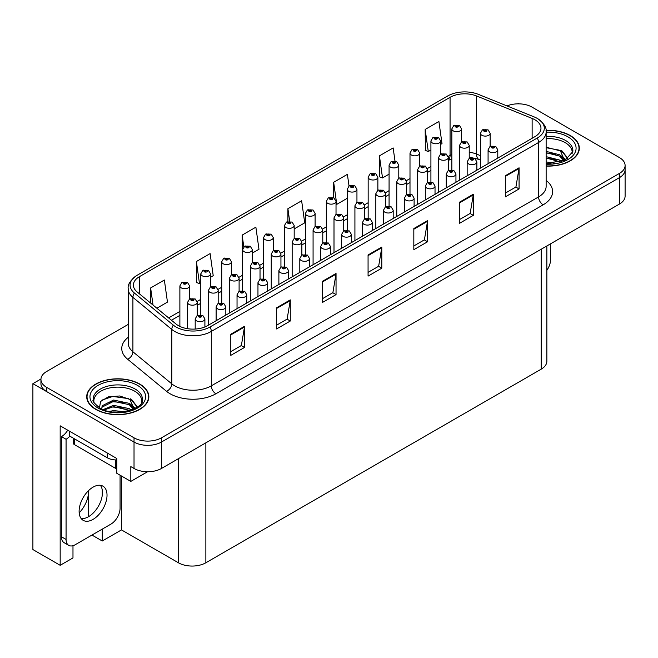 <?xml version="1.0" encoding="UTF-8"?>
<svg xmlns="http://www.w3.org/2000/svg" width="658" height="658" viewBox="0 0 658 658"><rect width="100%" height="100%" fill="white"/><g stroke="black" fill="none" stroke-linecap="round" stroke-linejoin="round"><path stroke-width="0.99" d="M72.98 545.704L72.98 557.91L60.174 565.304L60.174 425.816L116.82 458.527L116.82 473.316L130.819 481.401L130.819 466.612L134.026 468.455A19.411 11.211 0 0 0 161.481 468.455L619.417 204.07A19.411 11.211 0 0 0 625.1 196.15L625.1 169.731A19.411 11.211 0 0 1 619.417 177.652A19.411 11.211 0 0 0 625.1 169.731L625.1 165.503A19.411 11.211 0 0 0 619.417 157.575L532.018 107.114A19.411 11.211 0 0 0 506.997 105.93M147.556 471.737L130.819 481.401M519.022 103.841L518.29 103.421L517.558 103.841M128.228 324.394L46.628 371.507A19.411 11.211 0 0 0 40.944 379.427A19.411 11.211 0 0 0 46.628 387.356L134.026 437.817A19.411 11.211 0 0 0 161.481 437.817L161.481 442.044L619.417 177.652L161.481 442.044A19.411 11.211 0 0 1 134.026 442.044A19.411 11.211 0 0 0 161.481 442.044L161.481 468.455M60.174 565.304L32.9 549.562L32.9 383.655L134.026 442.044L46.628 391.584A19.411 11.211 0 0 1 40.944 383.655L40.944 379.427M40.952 379.008L32.9 383.655M546.856 245.96L546.856 361.258A19.411 11.211 180 0 1 541.172 369.179L205.864 562.771A19.411 11.211 180 0 1 178.408 562.771L121.483 529.904L121.483 476.014M121.483 529.904L102.27 540.999L102.27 529.114M102.27 495.26L102.27 490.054M91.972 535.061L102.27 540.999M79.182 512.829A20.711 11.959 120 0 0 88.542 491.658L87.892 491.279M88.542 516.695L88.542 491.658M546.14 166.087A31.058 17.931 0 0 0 579.32 148.198A31.058 17.931 0 0 0 570.223 135.515A31.058 17.931 0 0 0 546.041 130.309M139.743 384.05A31.058 17.931 0 0 0 105.897 380.168A31.058 17.931 0 0 0 86.716 396.733A31.058 17.931 0 0 0 95.813 409.416A31.058 17.931 0 0 0 129.667 413.298A31.058 17.931 0 0 0 148.84 396.733A31.058 17.931 0 0 0 139.743 384.05M87.045 398.378A31.058 17.931 0 0 0 86.938 398.847M534.905 119.772A20.711 11.959 180 0 1 540.966 128.228A20.711 11.959 180 0 1 534.905 136.675L207.648 325.62A20.711 11.959 180 0 1 176.04 324.024L137.144 291.955A20.711 11.959 180 0 1 133.401 285.095A20.711 11.959 180 0 1 139.463 276.64L450.072 97.318A20.711 11.959 180 0 1 476.589 95.978L532.133 118.432A20.711 11.959 180 0 1 534.905 119.772M537.257 118.415A24.033 13.876 0 0 0 534.041 116.861L478.498 94.407A24.033 13.876 0 0 0 447.72 95.961L137.111 275.283A24.033 13.876 0 0 0 136.782 275.48A24.033 13.876 0 0 0 134.421 293.049L173.317 325.126A24.033 13.876 0 0 0 210.001 326.977L537.257 138.04A24.033 13.876 0 0 0 537.586 118.604A24.033 13.876 0 0 0 537.257 118.415M230.802 334.231L230.802 355.361L244.529 347.44L244.529 326.302L230.802 334.231M230.802 351.619L241.371 345.508L244.472 327.01A5.174 2.986 -120 0 0 244.529 326.302M241.28 345.565L244.529 347.44M276.557 307.812L276.557 328.951L290.285 321.022L290.285 299.884L276.557 307.812M276.557 325.2L287.127 319.097L290.227 300.591A5.174 2.986 -120 0 0 290.285 299.884M287.036 319.146L290.285 321.022M322.313 281.394L322.313 302.532L336.041 294.603L336.041 273.473L322.313 281.394M322.313 298.781L332.882 292.678L335.983 274.172A5.174 2.986 -120 0 0 336.041 273.473M332.792 292.728L336.041 294.603M505.344 175.727L505.344 196.857L519.072 188.936L519.072 167.798L505.344 175.727M505.344 193.107L515.913 187.004L519.014 168.497A5.174 2.986 -120 0 0 519.072 167.798M515.823 187.061L519.072 188.936M459.588 202.146L459.588 223.276L473.308 215.355L473.308 194.217L459.588 202.146M459.588 219.525L470.157 213.422L473.258 194.916A5.174 2.986 -120 0 0 473.308 194.217M470.067 213.48L473.308 215.355M413.824 228.556L413.824 249.695L427.552 241.766L427.552 220.636L413.824 228.556M413.824 245.944L424.402 239.841L427.503 221.335A5.174 2.986 -120 0 0 427.552 220.636M424.311 239.89L427.552 241.766M368.069 254.975L368.069 276.113L381.796 268.184L381.796 247.054L368.069 254.975M368.069 272.363L378.646 266.26L381.739 247.753A5.174 2.986 -120 0 0 381.796 247.054M378.547 266.309L381.796 268.184M161.481 437.817L619.417 173.424A19.411 11.211 0 0 0 625.1 165.503M210.502 277.248L213.217 275.686L210.116 253.601L196.388 261.53L196.61 282.537M156.875 308.215L167.461 302.104L164.36 280.02L150.633 287.949L150.633 303.067M349.028 186.008L347.391 174.354L333.664 182.274L333.664 197.754M394.989 161.046L393.147 147.935L379.419 155.856L379.641 176.862M440.63 144.39L442.003 143.6L438.902 121.516L425.175 129.437L425.397 150.443M252.343 253.091L258.972 249.267L255.872 227.183L242.144 235.112L242.366 256.118M294.184 228.935L304.728 222.848L301.627 200.772L287.908 208.693L287.908 221.524M287.908 208.693L289.685 221.359M333.664 182.274L336.756 204.358L347.235 198.305M336.756 204.358L336.024 204.087M379.419 155.856L382.52 177.94L389.075 174.148M382.52 177.94L379.419 176.78M425.175 129.437L428.276 151.521L430.916 149.999M428.276 151.521L425.175 150.361M242.637 256.217L242.144 256.036M242.144 235.112L243.805 246.915M196.388 261.53L199.489 283.614L200.797 282.858M199.489 283.614L196.388 282.455M150.633 287.949L153.034 305.049M148.626 398.847A31.058 17.931 0 0 0 148.519 398.378M579.106 150.312A31.058 17.931 0 0 0 578.999 149.843M461.546 141.964L461.546 128.894A4.853 2.805 180 0 1 458.552 131.477A4.853 2.805 180 0 1 453.263 130.876A4.853 2.805 180 0 1 451.84 128.894L453.773 125.522A3.232 1.949 57.8 0 1 455.5 125.62A1.62 0.938 0 0 0 455.55 126.912A1.62 0.938 0 0 0 457.836 126.912A1.62 0.938 0 0 0 457.836 125.588A1.62 0.938 0 0 0 455.599 125.563L457.343 126.246L456.233 126.517L455.5 125.62M456.257 126.525L456.257 125.974M455.599 125.563A3.232 1.785 -117.9 0 0 454.086 125.341A3.232 1.785 -117.9 0 0 453.946 125.431M456.216 126.501L456.216 125.999M490.144 146.372L490.144 133.303A4.853 2.805 180 0 1 487.15 135.893A4.853 2.805 180 0 1 481.862 135.285A4.853 2.805 180 0 1 480.439 133.303L482.372 129.93A3.232 1.949 57.8 0 1 484.099 130.029A1.62 0.938 0 0 0 484.148 131.32A1.62 0.938 0 0 0 486.435 131.32A1.62 0.938 0 0 0 486.435 130.004A1.62 0.938 0 0 0 484.198 129.971L485.941 130.662L484.831 130.926L484.099 130.029M484.856 130.934L484.856 130.383M484.198 129.971A3.232 1.785 -117.9 0 0 482.684 129.758A3.232 1.785 -117.9 0 0 482.544 129.848M484.814 130.909L484.814 130.407M497.785 158.109L497.785 149.81A4.853 2.805 180 0 1 494.791 152.401A4.853 2.805 180 0 1 489.503 151.792A4.853 2.805 180 0 1 488.08 149.81L490.013 146.446A3.232 1.949 57.8 0 1 491.74 146.545A1.62 0.938 0 0 0 491.789 147.836A1.62 0.938 0 0 0 494.076 147.836A1.62 0.938 0 0 0 494.076 146.512A1.62 0.938 0 0 0 491.839 146.487L493.582 147.17L492.472 147.433L491.74 146.545M492.497 147.45L492.497 146.898M491.839 146.487A3.232 1.785 -117.9 0 0 490.325 146.265A3.232 1.785 -117.9 0 0 490.185 146.356M492.472 147.433L492.455 146.923M550.549 243.83L550.549 259.737A12.946 7.468 -60 0 1 546.856 270.348M440.63 154.038L440.63 140.968A4.853 2.805 180 0 1 437.628 143.559A4.853 2.805 180 0 1 432.339 142.951A4.853 2.805 180 0 1 430.916 140.968L432.857 137.604A3.232 1.949 57.8 0 1 434.576 137.695A1.62 0.938 0 0 0 434.625 138.986A1.62 0.938 0 0 0 436.92 138.986A1.62 0.938 0 0 0 436.92 137.67A1.62 0.938 0 0 0 434.683 137.637L436.419 138.328L435.316 138.591L434.576 137.695M435.333 138.599L435.333 138.048M434.683 137.637A3.232 1.785 -117.9 0 0 433.17 137.423A3.232 1.785 -117.9 0 0 433.022 137.514M435.316 138.591L435.292 138.073M419.705 166.112L419.705 153.051A4.853 2.805 180 0 1 416.711 155.633A4.853 2.805 180 0 1 411.423 155.025A4.853 2.805 180 0 1 410 153.051L411.933 149.679A3.232 1.949 57.8 0 1 413.66 149.777A1.62 0.938 0 0 0 413.709 151.069A1.62 0.938 0 0 0 415.996 151.069A1.62 0.938 0 0 0 415.996 149.744A1.62 0.938 0 0 0 413.759 149.72L415.502 150.402L414.392 150.666L413.66 149.777M414.417 150.682L414.417 150.131M413.759 149.72A3.232 1.785 -117.9 0 0 412.245 149.498A3.232 1.785 -117.9 0 0 412.105 149.588M414.375 150.657L414.375 150.156M398.789 178.195L398.789 165.125A4.853 2.805 180 0 1 395.787 167.716A4.853 2.805 180 0 1 390.498 167.107A4.853 2.805 180 0 1 389.075 165.125L391.017 161.753A3.232 1.949 57.8 0 1 392.744 161.852A1.62 0.938 0 0 0 392.785 163.143A1.62 0.938 0 0 0 395.08 163.143A1.62 0.938 0 0 0 395.08 161.827A1.62 0.938 0 0 0 392.842 161.794L394.578 162.485L393.476 162.748L392.744 161.852M393.492 162.756L393.492 162.205M392.842 161.794A3.232 1.785 -117.9 0 0 391.329 161.58A3.232 1.785 -117.9 0 0 391.181 161.671M393.459 162.74L393.459 162.23M377.865 190.269L377.865 177.199A4.853 2.805 180 0 1 374.871 179.79A4.853 2.805 180 0 1 369.582 179.182A4.853 2.805 180 0 1 368.159 177.199L370.092 173.835A3.232 1.949 57.8 0 1 371.819 173.934A1.62 0.938 0 0 0 371.869 175.225A1.62 0.938 0 0 0 374.155 175.225A1.62 0.938 0 0 0 374.155 173.901A1.62 0.938 0 0 0 371.918 173.876L373.662 174.559L372.551 174.822L371.819 173.934M372.576 174.839L372.576 174.288M371.918 173.876A3.232 1.785 -117.9 0 0 370.405 173.654A3.232 1.785 -117.9 0 0 370.265 173.745M372.551 174.822L372.535 174.312M469.228 158.455L469.228 145.377A4.853 2.805 180 0 1 466.226 147.968A4.853 2.805 180 0 1 460.937 147.359A4.853 2.805 180 0 1 459.514 145.377L461.455 142.013A3.232 1.949 57.8 0 1 463.174 142.112A1.62 0.938 0 0 0 463.224 143.403A1.62 0.938 0 0 0 465.519 143.403A1.62 0.938 0 0 0 465.519 142.079A1.62 0.938 0 0 0 463.281 142.054L465.017 142.737L463.915 143L463.174 142.112M463.931 143.016L463.931 142.465M463.281 142.054A3.232 1.785 -117.9 0 0 461.768 141.832A3.232 1.785 -117.9 0 0 461.62 141.922M463.89 142.992L463.89 142.49M448.304 170.529L448.304 157.459A4.853 2.805 180 0 1 445.31 160.05A4.853 2.805 180 0 1 440.021 159.442A4.853 2.805 180 0 1 438.598 157.459L440.531 154.087A3.232 1.949 57.8 0 1 442.258 154.186A1.62 0.938 0 0 0 442.308 155.477A1.62 0.938 0 0 0 444.594 155.477A1.62 0.938 0 0 0 444.594 154.153A1.62 0.938 0 0 0 442.357 154.128L444.101 154.819L442.99 155.082L443.015 154.54M442.357 154.128A3.232 1.785 -117.9 0 0 440.844 153.906A3.232 1.785 -117.9 0 0 440.704 154.005M442.974 155.066L442.258 154.186M442.99 155.082L442.974 154.564M427.387 182.611L427.387 169.534A4.853 2.805 180 0 1 424.385 172.125A4.853 2.805 180 0 1 419.097 171.516A4.853 2.805 180 0 1 417.674 169.534L419.615 166.17A3.232 1.949 57.8 0 1 421.334 166.26A1.62 0.938 0 0 0 421.383 167.551A1.62 0.938 0 0 0 423.678 167.551A1.62 0.938 0 0 0 423.678 166.235A1.62 0.938 0 0 0 421.441 166.203L423.176 166.893L422.074 167.157L421.334 166.26M422.091 167.173L422.091 166.622M421.441 166.203A3.232 1.785 -117.9 0 0 419.927 165.989A3.232 1.785 -117.9 0 0 419.779 166.079M422.049 167.148L422.049 166.647M406.463 194.686L406.463 181.616A4.853 2.805 180 0 1 403.469 184.207A4.853 2.805 180 0 1 398.18 183.598A4.853 2.805 180 0 1 396.758 181.616L398.69 178.244A3.232 1.949 57.8 0 1 400.418 178.343A1.62 0.938 0 0 0 400.467 179.634A1.62 0.938 0 0 0 402.754 179.634A1.62 0.938 0 0 0 402.754 178.31A1.62 0.938 0 0 0 400.516 178.285L402.26 178.976L401.15 179.239L400.418 178.343M401.174 179.247L401.174 178.696M400.516 178.285A3.232 1.785 -117.9 0 0 399.003 178.063A3.232 1.785 -117.9 0 0 398.863 178.162M401.15 179.239L401.133 178.721M476.869 170.183L476.869 161.893A4.853 2.805 180 0 1 473.867 164.484A4.853 2.805 180 0 1 468.578 163.875A4.853 2.805 180 0 1 467.155 161.893L469.096 158.52A3.232 1.949 57.8 0 1 470.815 158.619A1.62 0.938 0 0 0 470.865 159.91A1.62 0.938 0 0 0 473.16 159.91A1.62 0.938 0 0 0 473.16 158.586A1.62 0.938 0 0 0 470.922 158.562L472.658 159.252L471.556 159.516L470.815 158.619M471.572 159.524L471.572 158.973M470.922 158.562A3.232 1.785 -117.9 0 0 469.409 158.339A3.232 1.785 -117.9 0 0 469.261 158.438M471.539 159.499L471.539 158.997M455.945 182.266L455.945 173.967A4.853 2.805 180 0 1 452.951 176.558A4.853 2.805 180 0 1 447.662 175.949A4.853 2.805 180 0 1 446.239 173.967L448.172 170.603A3.232 1.949 57.8 0 1 449.899 170.693A1.62 0.938 0 0 0 449.949 171.985A1.62 0.938 0 0 0 452.235 171.985A1.62 0.938 0 0 0 452.235 170.669A1.62 0.938 0 0 0 449.998 170.636L451.742 171.327L450.631 171.59L449.899 170.693M450.656 171.606L450.656 171.055M449.998 170.636A3.232 1.785 -117.9 0 0 448.485 170.422A3.232 1.785 -117.9 0 0 448.345 170.512M450.615 171.582L450.615 171.072M435.028 194.34L435.028 186.049A4.853 2.805 180 0 1 432.026 188.64A4.853 2.805 180 0 1 426.738 188.032A4.853 2.805 180 0 1 425.315 186.049L427.256 182.677A3.232 1.949 57.8 0 1 428.983 182.776A1.62 0.938 0 0 0 429.024 184.067A1.62 0.938 0 0 0 431.319 184.067A1.62 0.938 0 0 0 431.319 182.743A1.62 0.938 0 0 0 429.082 182.718L430.628 183.138L429.715 183.672L429.732 183.13M429.082 182.718A3.232 1.785 -117.9 0 0 427.568 182.496A3.232 1.785 -117.9 0 0 427.42 182.595M429.699 183.154L429.715 183.672L428.983 182.776M414.104 206.423L414.104 198.124A4.853 2.805 180 0 1 411.11 200.715A4.853 2.805 180 0 1 405.821 200.106A4.853 2.805 180 0 1 404.399 198.124L406.331 194.76A3.232 1.949 57.8 0 1 408.059 194.85A1.62 0.938 0 0 0 408.108 196.142A1.62 0.938 0 0 0 410.395 196.142A1.62 0.938 0 0 0 410.395 194.826A1.62 0.938 0 0 0 408.157 194.793L409.901 195.484L408.791 195.747L408.059 194.85M408.815 195.763L408.815 195.212M408.157 194.793A3.232 1.785 -117.9 0 0 406.644 194.579A3.232 1.785 -117.9 0 0 406.504 194.669M408.791 195.747L408.774 195.229M546.14 138.657A23.943 13.826 180 0 1 565.189 142.646A23.943 13.826 180 0 1 572.065 153.923M564.49 160.355L560.427 150.904L546.14 147.236M546.066 130.498A30.737 17.75 180 0 1 569.992 135.647A30.737 17.75 180 0 1 578.999 148.198A30.737 17.75 180 0 1 546.14 165.898M546.14 161.934L554.924 163.168M546.14 163.258L551.075 163.579M546.14 156.653L559.703 160.083L561.587 161.539M546.14 157.978L560.435 161.909M546.14 151.373L559.703 154.803L564.235 160.47M546.14 152.689L559.703 156.127L563.84 160.651M546.14 147.705L559.07 150.098M560.501 150.772L562.179 151.718L567.706 158.529M546.14 152.985L555.804 154.219M562.508 157.221L565.535 159.828M546.14 158.265L555.804 159.507M546.14 163.554L549.496 163.653M560.797 150.263L562.179 151.06L567.829 158.446M560.649 155.469L565.913 159.623M93.979 402.457A23.943 13.826 180 0 1 107.427 388.5A23.943 13.826 180 0 1 134.709 391.189A23.943 13.826 180 0 1 141.577 402.457M134.002 408.889L129.947 399.439L119.715 395.976L108.356 396.856L100.592 401.462L99.465 407.787M139.512 384.19A30.737 17.75 180 0 1 148.519 396.733A30.737 17.75 180 0 1 129.544 413.134A30.737 17.75 180 0 1 96.043 409.284A30.737 17.75 180 0 1 87.045 396.733A30.737 17.75 180 0 1 106.02 380.34A30.737 17.75 180 0 1 139.512 384.19M109.417 411.406L113.595 410.608L124.444 411.702M113.217 411.974L120.595 412.114M103.174 409.597L113.595 405.328L129.215 408.626L131.098 410.074M104.186 409.975L113.595 406.644L129.955 410.452M101.71 408.963L102.154 405.764L113.595 400.039L129.215 403.338L133.755 409.005M101.653 408.626L102.154 407.088L113.595 401.364L129.215 404.662L133.36 409.186M73.359 438.195L73.359 443.229A3.232 1.867 0 0 0 74.313 444.553L115.495 468.323A3.232 1.867 0 0 0 116.82 468.792M101.842 400.163L112.683 396.437L128.581 398.633M130.021 399.307L131.699 400.261L137.218 407.063M107.97 402.638L112.683 401.717L125.324 402.754M132.028 405.756L135.054 408.363M107.97 407.919L112.683 407.006L125.324 408.042M114.895 412.114L119.016 412.188M130.317 398.797L131.699 399.595L137.341 406.981M130.169 404.004L135.433 408.166M93.074 519.368A19.74 11.392 120 0 0 105.963 501.972A19.74 11.392 120 0 0 102.936 486.163A19.74 11.392 120 0 0 93.074 487.134A19.74 11.392 120 0 0 80.177 504.53A19.74 11.392 120 0 0 83.204 520.346A19.74 11.392 120 0 0 93.074 519.368M100.386 485.308A19.74 11.392 -60 0 1 100.674 501.437A19.74 11.392 -60 0 1 88.493 516.727A19.74 11.392 -60 0 1 81.181 518.562M120.069 475.191L120.069 508.272A12.946 7.468 -60 0 1 110.914 524.122L75.226 544.725A12.946 7.468 -60 0 1 68.753 545.367A12.946 7.468 -60 0 1 66.071 539.445L66.071 439.264L61.498 436.624A12.946 7.468 120 0 0 67.733 430.192M69.838 436.155A12.946 7.468 -60 0 1 66.071 439.264M68.753 545.367L64.18 542.727A12.946 7.468 -60 0 1 61.498 536.805L61.498 436.624M107.254 453.008L107.254 457.762A12.946 7.468 0 0 0 116.82 459.942M69.732 431.344L69.732 436.098L107.254 457.762M356.949 202.351L356.949 189.282A4.853 2.805 180 0 1 353.946 191.873A4.853 2.805 180 0 1 348.658 191.264A4.853 2.805 180 0 1 347.235 189.282L349.176 185.91A3.232 1.949 57.8 0 1 350.903 186.008A1.62 0.938 0 0 0 350.944 187.3A1.62 0.938 0 0 0 353.239 187.3A1.62 0.938 0 0 0 353.239 185.975A1.62 0.938 0 0 0 351.002 185.951L352.737 186.642L351.635 186.905L350.903 186.008M351.652 186.913L351.652 186.362M351.002 185.951A3.232 1.785 -117.9 0 0 349.488 185.737A3.232 1.785 -117.9 0 0 349.34 185.827M351.619 186.888L351.619 186.387M336.024 214.426L336.024 201.356A4.853 2.805 180 0 1 333.03 203.947A4.853 2.805 180 0 1 327.742 203.338A4.853 2.805 180 0 1 326.319 201.356L328.252 197.992A3.232 1.949 57.8 0 1 329.979 198.083A1.62 0.938 0 0 0 330.028 199.382A1.62 0.938 0 0 0 332.315 199.382A1.62 0.938 0 0 0 332.315 198.058A1.62 0.938 0 0 0 330.077 198.025L331.821 198.716L330.711 198.979L329.979 198.083M330.735 198.996L330.735 198.445M330.077 198.025A3.232 1.785 -117.9 0 0 328.564 197.811A3.232 1.785 -117.9 0 0 328.424 197.902M330.694 198.971L330.694 198.469M315.108 226.508L315.108 213.439A4.853 2.805 180 0 1 312.106 216.03A4.853 2.805 180 0 1 306.817 215.421A4.853 2.805 180 0 1 305.402 213.439L307.335 210.067A3.232 1.949 57.8 0 1 309.063 210.165A1.62 0.938 0 0 0 309.112 211.457A1.62 0.938 0 0 0 311.399 211.457A1.62 0.938 0 0 0 311.399 210.132A1.62 0.938 0 0 0 309.161 210.108L310.897 210.799L309.795 211.062L309.811 210.519M309.161 210.108A3.232 1.785 -117.9 0 0 307.648 209.886A3.232 1.785 -117.9 0 0 307.5 209.984M309.778 210.544L309.795 211.062L309.063 210.165M385.547 206.768L385.547 193.691A4.853 2.805 180 0 1 382.545 196.281A4.853 2.805 180 0 1 377.256 195.673A4.853 2.805 180 0 1 375.833 193.691L377.774 190.327A3.232 1.949 57.8 0 1 379.501 190.417A1.62 0.938 0 0 0 379.543 191.708A1.62 0.938 0 0 0 381.837 191.708A1.62 0.938 0 0 0 381.837 190.392A1.62 0.938 0 0 0 379.6 190.359L381.147 190.787L380.234 191.314L380.25 190.779M379.6 190.359A3.232 1.785 -117.9 0 0 378.087 190.146A3.232 1.785 -117.9 0 0 377.939 190.236M380.217 191.305L379.501 190.417M380.234 191.314L380.217 190.795M364.622 218.843L364.622 205.773A4.853 2.805 180 0 1 361.629 208.364A4.853 2.805 180 0 1 356.34 207.755A4.853 2.805 180 0 1 354.917 205.773L356.85 202.401A3.232 1.949 57.8 0 1 358.577 202.499A1.62 0.938 0 0 0 358.626 203.791A1.62 0.938 0 0 0 360.913 203.791A1.62 0.938 0 0 0 360.913 202.467A1.62 0.938 0 0 0 358.676 202.442L360.419 203.133L359.309 203.396L358.577 202.499M359.334 203.404L359.334 202.853M358.676 202.442A3.232 1.785 -117.9 0 0 357.162 202.22A3.232 1.785 -117.9 0 0 357.023 202.319M359.293 203.38L359.293 202.878M351.347 242.654L351.347 234.363A4.853 2.805 180 0 1 348.345 236.946A4.853 2.805 180 0 1 343.057 236.345A4.853 2.805 180 0 1 341.642 234.363L343.575 230.991A3.232 1.949 57.8 0 1 345.302 231.09A1.62 0.938 0 0 0 345.351 232.381A1.62 0.938 0 0 0 347.638 232.381A1.62 0.938 0 0 0 347.638 231.057A1.62 0.938 0 0 0 345.401 231.032A3.232 1.785 -117.9 0 0 343.887 230.81A3.232 1.785 -117.9 0 0 343.739 230.9L343.706 217.847A4.853 2.805 180 0 1 340.704 220.438A4.853 2.805 180 0 1 335.416 219.83A4.853 2.805 180 0 1 334.001 217.847L335.934 214.483A3.232 1.949 57.8 0 1 337.661 214.574A1.62 0.938 0 0 0 337.702 215.865A1.62 0.938 0 0 0 339.997 215.865A1.62 0.938 0 0 0 339.997 214.549A1.62 0.938 0 0 0 337.76 214.516L339.495 215.207L338.393 215.47L337.661 214.574M338.409 215.487L338.409 214.936M337.76 214.516A3.232 1.785 -117.9 0 0 336.246 214.302A3.232 1.785 -117.9 0 0 336.098 214.393M338.393 215.47L338.376 214.952M322.782 242.999L322.782 229.93A4.853 2.805 180 0 1 319.788 232.513A4.853 2.805 180 0 1 314.499 231.912A4.853 2.805 180 0 1 313.076 229.93L315.009 226.558A3.232 1.949 57.8 0 1 316.737 226.656A1.62 0.938 0 0 0 316.786 227.948A1.62 0.938 0 0 0 319.072 227.948A1.62 0.938 0 0 0 319.072 226.623A1.62 0.938 0 0 0 316.835 226.599L318.579 227.29L317.469 227.553L317.493 227.01M316.835 226.599A3.232 1.785 -117.9 0 0 315.322 226.377A3.232 1.785 -117.9 0 0 315.182 226.467M317.452 227.536L316.737 226.656M317.469 227.553L317.452 227.035M393.188 218.497L393.188 210.206A4.853 2.805 180 0 1 390.186 212.789A4.853 2.805 180 0 1 384.897 212.189A4.853 2.805 180 0 1 383.482 210.206L385.415 206.834A3.232 1.949 57.8 0 1 387.143 206.933A1.62 0.938 0 0 0 387.192 208.224A1.62 0.938 0 0 0 389.478 208.224A1.62 0.938 0 0 0 389.478 206.9A1.62 0.938 0 0 0 387.241 206.875L388.788 207.295L387.875 207.829L387.891 207.286M387.241 206.875A3.232 1.785 -117.9 0 0 385.728 206.653A3.232 1.785 -117.9 0 0 385.58 206.744M387.858 207.813L387.143 206.933M387.875 207.829L387.858 207.311M372.264 230.571L372.264 222.281A4.853 2.805 180 0 1 369.27 224.871A4.853 2.805 180 0 1 363.981 224.263A4.853 2.805 180 0 1 362.558 222.281L364.491 218.917A3.232 1.949 57.8 0 1 366.218 219.007A1.62 0.938 0 0 0 366.267 220.298A1.62 0.938 0 0 0 368.554 220.298A1.62 0.938 0 0 0 368.554 218.982A1.62 0.938 0 0 0 366.317 218.95L368.061 219.64L366.95 219.904L366.218 219.007M366.975 219.92L366.975 219.369M366.317 218.95A3.232 1.785 -117.9 0 0 364.803 218.736A3.232 1.785 -117.9 0 0 364.664 218.826M366.934 219.895L366.934 219.385M346.05 231.994L346.05 231.443L346.947 231.451L346.034 231.986L345.302 231.09M345.401 231.032L346.05 231.443M346.034 231.986L346.018 231.468M330.423 254.728L330.423 246.437A4.853 2.805 180 0 1 327.429 249.028A4.853 2.805 180 0 1 322.14 248.42A4.853 2.805 180 0 1 320.717 246.437L322.65 243.073A3.232 1.949 57.8 0 1 324.378 243.164A1.62 0.938 0 0 0 324.427 244.455A1.62 0.938 0 0 0 326.713 244.455A1.62 0.938 0 0 0 326.713 243.139A1.62 0.938 0 0 0 324.476 243.106L326.22 243.797L325.118 244.06L325.134 243.518M324.476 243.106A3.232 1.785 -117.9 0 0 322.963 242.892A3.232 1.785 -117.9 0 0 322.823 242.983M325.093 244.052L324.378 243.164M325.118 244.06L325.093 243.542M294.184 238.583L294.184 225.513A4.853 2.805 180 0 1 291.19 228.104A4.853 2.805 180 0 1 285.901 227.495A4.853 2.805 180 0 1 284.478 225.513L286.411 222.149A3.232 1.949 57.8 0 1 288.138 222.239A1.62 0.938 0 0 0 288.188 223.531A1.62 0.938 0 0 0 290.474 223.531A1.62 0.938 0 0 0 290.474 222.215A1.62 0.938 0 0 0 288.237 222.182L289.981 222.873L288.87 223.136L288.138 222.239M288.895 223.152L288.895 222.601M288.237 222.182A3.232 1.785 -117.9 0 0 286.724 221.968A3.232 1.785 -117.9 0 0 286.584 222.059M288.87 223.136L288.854 222.618M273.267 250.665L273.267 237.596A4.853 2.805 180 0 1 270.265 240.186A4.853 2.805 180 0 1 264.977 239.578A4.853 2.805 180 0 1 263.562 237.596L265.495 234.223A3.232 1.949 57.8 0 1 267.222 234.322A1.62 0.938 0 0 0 267.271 235.613A1.62 0.938 0 0 0 269.558 235.613A1.62 0.938 0 0 0 269.558 234.289A1.62 0.938 0 0 0 267.321 234.264L268.867 234.684L267.954 235.219L267.971 234.676M267.321 234.264A3.232 1.785 -117.9 0 0 265.807 234.042A3.232 1.785 -117.9 0 0 265.659 234.141M267.938 235.202L267.222 234.322M267.954 235.219L267.938 234.7M252.343 262.739L252.343 249.67A4.853 2.805 180 0 1 249.349 252.261A4.853 2.805 180 0 1 244.06 251.652A4.853 2.805 180 0 1 242.637 249.67L244.57 246.306A3.232 1.949 57.8 0 1 246.298 246.396A1.62 0.938 0 0 0 246.347 247.688A1.62 0.938 0 0 0 248.634 247.688A1.62 0.938 0 0 0 248.634 246.372A1.62 0.938 0 0 0 246.396 246.339L248.14 247.03L247.038 247.293L246.298 246.396M247.054 247.309L247.054 246.758M246.396 246.339A3.232 1.785 -117.9 0 0 244.883 246.125A3.232 1.785 -117.9 0 0 244.743 246.215M247.013 247.285L247.013 246.775M231.427 274.822L231.427 261.752A4.853 2.805 180 0 1 228.425 264.335A4.853 2.805 180 0 1 223.136 263.735A4.853 2.805 180 0 1 221.721 261.752L223.654 258.38A3.232 1.949 57.8 0 1 225.381 258.479A1.62 0.938 0 0 0 225.431 259.77A1.62 0.938 0 0 0 227.717 259.77A1.62 0.938 0 0 0 227.717 258.446A1.62 0.938 0 0 0 225.48 258.421L227.216 259.112L226.113 259.375L225.381 258.479M226.138 259.384L226.138 258.833M225.48 258.421A3.232 1.785 -117.9 0 0 223.967 258.199A3.232 1.785 -117.9 0 0 223.819 258.29M226.113 259.375L226.097 258.857M210.502 286.896L210.502 273.827A4.853 2.805 180 0 1 207.509 276.418A4.853 2.805 180 0 1 202.22 275.809A4.853 2.805 180 0 1 200.797 273.827L202.73 270.463A3.232 1.949 57.8 0 1 204.457 270.553A1.62 0.938 0 0 0 204.506 271.844A1.62 0.938 0 0 0 206.793 271.844A1.62 0.938 0 0 0 206.793 270.528A1.62 0.938 0 0 0 204.556 270.496L206.11 270.923L205.197 271.45L205.214 270.915M204.556 270.496A3.232 1.785 -117.9 0 0 203.042 270.282A3.232 1.785 -117.9 0 0 202.903 270.372M205.173 271.441L204.457 270.553M205.197 271.45L205.173 270.931M189.586 298.979L189.586 285.909A4.853 2.805 180 0 1 186.592 288.492A4.853 2.805 180 0 1 181.295 287.891A4.853 2.805 180 0 1 179.881 285.909L181.814 282.537A3.232 1.949 57.8 0 1 183.541 282.636A1.62 0.938 0 0 0 183.59 283.927A1.62 0.938 0 0 0 185.877 283.927A1.62 0.938 0 0 0 185.877 282.603A1.62 0.938 0 0 0 183.64 282.578L185.375 283.261L184.273 283.532L183.541 282.636M184.298 283.54L184.298 282.989M183.64 282.578A3.232 1.785 -117.9 0 0 182.126 282.356A3.232 1.785 -117.9 0 0 181.986 282.446M184.256 283.516L184.256 283.014M301.866 255.074L301.866 242.004A4.853 2.805 180 0 1 298.864 244.595A4.853 2.805 180 0 1 293.575 243.986A4.853 2.805 180 0 1 292.16 242.004L294.093 238.64A3.232 1.949 57.8 0 1 295.82 238.731A1.62 0.938 0 0 0 295.87 240.022A1.62 0.938 0 0 0 298.156 240.022A1.62 0.938 0 0 0 298.156 238.706A1.62 0.938 0 0 0 295.919 238.673L297.655 239.364L296.552 239.627L295.82 238.731M295.919 238.673A3.232 1.785 -117.9 0 0 294.406 238.459A3.232 1.785 -117.9 0 0 294.258 238.55M296.536 239.619L296.536 239.109L296.552 239.627M280.941 267.156L280.941 254.087A4.853 2.805 180 0 1 277.947 256.669A4.853 2.805 180 0 1 272.659 256.069A4.853 2.805 180 0 1 271.236 254.087L273.169 250.714A3.232 1.949 57.8 0 1 274.896 250.813A1.62 0.938 0 0 0 274.945 252.104A1.62 0.938 0 0 0 277.232 252.104A1.62 0.938 0 0 0 277.232 250.78A1.62 0.938 0 0 0 274.995 250.756L276.738 251.438L275.628 251.71L274.896 250.813M275.653 251.718L275.653 251.167M274.995 250.756A3.232 1.785 -117.9 0 0 273.481 250.534A3.232 1.785 -117.9 0 0 273.341 250.624M275.612 251.693L275.612 251.191M260.025 279.231L260.025 266.161A4.853 2.805 180 0 1 257.023 268.752A4.853 2.805 180 0 1 251.734 268.143A4.853 2.805 180 0 1 250.32 266.161L252.253 262.797A3.232 1.949 57.8 0 1 253.98 262.887A1.62 0.938 0 0 0 254.029 264.179A1.62 0.938 0 0 0 256.316 264.179A1.62 0.938 0 0 0 256.316 262.863A1.62 0.938 0 0 0 254.078 262.83L255.814 263.521L254.712 263.784L254.728 263.241M254.078 262.83A3.232 1.785 -117.9 0 0 252.565 262.616A3.232 1.785 -117.9 0 0 252.417 262.707M254.695 263.776L253.98 262.887M254.712 263.784L254.695 263.266M239.101 291.313L239.101 278.244A4.853 2.805 180 0 1 236.107 280.826A4.853 2.805 180 0 1 230.818 280.218A4.853 2.805 180 0 1 229.395 278.244L231.328 274.871A3.232 1.949 57.8 0 1 233.055 274.97A1.62 0.938 0 0 0 233.105 276.261A1.62 0.938 0 0 0 235.391 276.261A1.62 0.938 0 0 0 235.391 274.937A1.62 0.938 0 0 0 233.154 274.912L234.898 275.595L233.796 275.866L233.812 275.324M233.154 274.912A3.232 1.785 -117.9 0 0 231.641 274.69A3.232 1.785 -117.9 0 0 231.501 274.781M233.771 275.85L233.055 274.97M233.796 275.866L233.771 275.348M218.185 303.387L218.185 290.318A4.853 2.805 180 0 1 215.182 292.909A4.853 2.805 180 0 1 209.894 292.3A4.853 2.805 180 0 1 208.479 290.318L210.412 286.954A3.232 1.949 57.8 0 1 212.139 287.044A1.62 0.938 0 0 0 212.189 288.336A1.62 0.938 0 0 0 214.475 288.336A1.62 0.938 0 0 0 214.475 287.02A1.62 0.938 0 0 0 212.238 286.987L213.973 287.678L212.871 287.941L212.139 287.044M212.896 287.949L212.896 287.398M212.238 286.987A3.232 1.785 -117.9 0 0 210.725 286.773A3.232 1.785 -117.9 0 0 210.585 286.863M212.855 287.933L212.855 287.423M197.26 315.47L197.26 302.4A4.853 2.805 180 0 1 194.266 304.983A4.853 2.805 180 0 1 188.978 304.374A4.853 2.805 180 0 1 187.555 302.4L189.488 299.028A3.232 1.949 57.8 0 1 191.215 299.127A1.62 0.938 0 0 0 191.264 300.418A1.62 0.938 0 0 0 193.551 300.418A1.62 0.938 0 0 0 193.551 299.094A1.62 0.938 0 0 0 191.314 299.069L193.057 299.752L191.955 300.015L191.215 299.127M191.972 300.032L191.972 299.48M191.314 299.069A3.232 1.785 -117.9 0 0 189.8 298.847A3.232 1.785 -117.9 0 0 189.66 298.938M191.93 300.007L191.93 299.505M309.507 266.811L309.507 258.52A4.853 2.805 180 0 1 306.505 261.103A4.853 2.805 180 0 1 301.216 260.494A4.853 2.805 180 0 1 299.801 258.52L301.734 255.148A3.232 1.949 57.8 0 1 303.461 255.246A1.62 0.938 0 0 0 303.511 256.538A1.62 0.938 0 0 0 305.797 256.538A1.62 0.938 0 0 0 305.797 255.214A1.62 0.938 0 0 0 303.56 255.189L305.296 255.872L304.193 256.143L303.461 255.246M304.218 256.151L304.218 255.6M303.56 255.189A3.232 1.785 -117.9 0 0 302.047 254.967A3.232 1.785 -117.9 0 0 301.899 255.057M304.177 256.126L304.177 255.625M288.582 278.885L288.582 270.594A4.853 2.805 180 0 1 285.588 273.185A4.853 2.805 180 0 1 280.3 272.577A4.853 2.805 180 0 1 278.877 270.594L280.81 267.23A3.232 1.949 57.8 0 1 282.537 267.321A1.62 0.938 0 0 0 282.586 268.612A1.62 0.938 0 0 0 284.873 268.612A1.62 0.938 0 0 0 284.873 267.296A1.62 0.938 0 0 0 282.636 267.263L284.379 267.954L283.277 268.217L282.537 267.321M283.294 268.225L283.294 267.674M282.636 267.263A3.232 1.785 -117.9 0 0 281.122 267.049A3.232 1.785 -117.9 0 0 280.982 267.14M283.277 268.217L283.253 267.699M267.666 290.968L267.666 282.677A4.853 2.805 180 0 1 264.672 285.259A4.853 2.805 180 0 1 259.375 284.651A4.853 2.805 180 0 1 257.961 282.677L259.894 279.305A3.232 1.949 57.8 0 1 261.621 279.403A1.62 0.938 0 0 0 261.67 280.695A1.62 0.938 0 0 0 263.957 280.695A1.62 0.938 0 0 0 263.957 279.37A1.62 0.938 0 0 0 261.719 279.346L263.455 280.028L262.353 280.292L261.621 279.403M262.377 280.308L262.377 279.757M261.719 279.346A3.232 1.785 -117.9 0 0 260.206 279.124A3.232 1.785 -117.9 0 0 260.066 279.214M262.336 280.283L262.336 279.782M246.742 303.042L246.742 294.751A4.853 2.805 180 0 1 243.748 297.342A4.853 2.805 180 0 1 238.459 296.733A4.853 2.805 180 0 1 237.036 294.751L238.977 291.379A3.232 1.949 57.8 0 1 240.696 291.478A1.62 0.938 0 0 0 240.746 292.769A1.62 0.938 0 0 0 243.032 292.769A1.62 0.938 0 0 0 243.032 291.453A1.62 0.938 0 0 0 240.795 291.42L242.539 292.111L241.437 292.374L240.696 291.478M241.453 292.382L241.453 291.831M240.795 291.42A3.232 1.785 -117.9 0 0 239.282 291.206A3.232 1.785 -117.9 0 0 239.142 291.297M241.412 292.358L241.412 291.856M225.826 315.124L225.826 306.825A4.853 2.805 180 0 1 222.832 309.416A4.853 2.805 180 0 1 217.535 308.808A4.853 2.805 180 0 1 216.12 306.825L218.053 303.461A3.232 1.949 57.8 0 1 219.78 303.56A1.62 0.938 0 0 0 219.83 304.851A1.62 0.938 0 0 0 222.116 304.851A1.62 0.938 0 0 0 222.116 303.527A1.62 0.938 0 0 0 219.879 303.502L221.614 304.185L220.512 304.448L219.78 303.56M220.537 304.465L220.537 303.914M219.879 303.502A3.232 1.785 -117.9 0 0 218.366 303.28A3.232 1.785 -117.9 0 0 218.226 303.371M220.512 304.448L220.496 303.938M204.901 326.944L204.901 318.908A4.853 2.805 180 0 1 201.907 321.499A4.853 2.805 180 0 1 196.619 320.89A4.853 2.805 180 0 1 195.196 318.908L197.137 315.536A3.232 1.949 57.8 0 1 198.856 315.634A1.62 0.938 0 0 0 198.905 316.926A1.62 0.938 0 0 0 201.192 316.926A1.62 0.938 0 0 0 201.192 315.601A1.62 0.938 0 0 0 198.955 315.577L200.698 316.268L199.596 316.531L198.856 315.634M199.613 316.539L199.613 315.988M198.955 315.577A3.232 1.785 -117.9 0 0 197.441 315.355A3.232 1.785 -117.9 0 0 197.301 315.453M199.571 316.514L199.571 316.013M619.417 204.07L619.417 173.424M134.026 468.455L134.026 437.817M205.864 562.771L205.864 442.834M541.172 369.179L541.172 249.242M178.408 562.771L178.408 458.684M546.14 180.424A32.357 18.679 180 0 1 543.138 204.835L215.882 393.772A6.473 3.734 60 0 1 211.308 385.851L538.565 196.915A25.884 14.945 0 0 0 546.14 186.346L546.14 131.921A25.884 14.945 180 0 1 538.565 142.49A6.473 3.734 -120 0 0 537.257 138.04M215.882 393.772A32.357 18.679 180 0 1 170.126 393.772A32.357 18.679 180 0 1 166.499 391.28L127.603 359.21A32.357 18.679 180 0 1 128.228 337.291M174.699 385.851A25.884 14.945 0 0 0 211.308 385.851L211.308 331.426A25.884 14.945 180 0 1 171.804 329.436L132.908 297.367A25.884 14.945 180 0 1 128.228 288.788L128.228 343.213A25.884 14.945 0 0 0 132.908 351.783L171.804 383.853A25.884 14.945 0 0 0 174.699 385.851M134.421 293.049A6.473 4.326 129.5 0 0 132.908 297.367L132.908 351.783A6.473 4.326 -50.5 0 1 127.603 359.21M173.317 325.126A6.473 4.326 129.5 0 0 171.804 329.436L171.804 383.853A6.473 4.326 -50.5 0 1 166.499 391.28M210.001 326.977A6.473 3.734 60 0 1 211.308 331.426L538.565 142.49L538.565 196.915A6.473 3.734 60 0 0 543.138 204.835M46.628 387.356L46.628 391.584M139.463 276.64L139.463 293.863M532.133 118.432L532.133 138.279M476.589 95.978L476.589 154.095A20.711 11.959 0 0 0 469.228 152.22M480.439 155.65L476.589 154.095A11.647 5.453 -68 0 0 478.901 159.384L469.228 157.089M451.84 154.523A20.711 11.959 0 0 0 450.072 155.436L448.188 156.522M450.072 97.318L450.072 155.436A11.647 6.728 60 0 1 448.304 160.297M430.916 166.49L427.264 168.596M410 178.573L406.348 180.679M389.075 190.647L385.424 192.753M368.159 202.722L364.507 204.835M347.235 214.804L343.583 216.91M326.319 226.878L322.667 228.992M305.402 238.961L301.742 241.067M284.478 251.035L280.826 253.149M263.562 263.118L259.902 265.223M242.637 275.192L238.986 277.306M221.721 287.275L218.061 289.38M200.797 299.349L197.145 301.463M179.881 311.431L168.637 317.921M368.069 255.649L381.739 247.753M413.824 229.231L427.503 221.335M459.588 202.812L473.258 194.916M505.344 176.393L519.014 168.497M322.313 282.068L335.983 274.172M276.557 308.479L290.227 300.591M230.802 334.897L244.472 327.01M546.14 136.42A24.609 14.205 180 0 1 565.658 140.524A24.609 14.205 180 0 1 572.805 151.595L565.419 159.894L546.14 163.62M546.14 132.176A27.825 16.063 180 0 1 567.936 136.839A27.825 16.063 180 0 1 573.546 154.91A27.825 16.063 180 0 1 546.14 164.212M565.181 142.671A25.234 14.566 180 0 1 565.641 142.918M93.239 400.13A24.609 14.205 180 0 1 107.55 386.188A24.609 14.205 180 0 1 135.178 389.067A24.609 14.205 180 0 1 142.325 400.13C144.571 408.437 114.031 417.805 99.72 407.935C94.201 403.296 92.038 400.697 93.239 400.13M137.456 385.374A27.825 16.063 180 0 1 137.456 408.092A27.825 16.063 180 0 1 98.108 408.092A27.825 16.063 180 0 1 98.108 385.374A27.825 16.063 180 0 1 137.456 385.374M134.701 391.206A25.234 14.566 180 0 1 135.153 391.452M115.495 468.323L115.495 459.934M74.313 444.553L74.313 438.738M66.071 539.445L61.498 536.805M136.782 275.48C130.342 280.25 127.487 284.692 128.228 288.788M537.586 118.604C543.969 123.293 546.823 127.734 546.14 131.921M451.84 158.891L448.304 160.412M430.916 170.43L427.387 172.47M410 182.505L406.463 184.553M389.075 194.587L385.547 196.627M368.159 206.661L364.622 208.709M347.235 218.744L343.706 220.784M326.319 230.818L322.782 232.858M305.402 242.901L301.866 244.941M284.478 254.975L280.941 257.015M263.562 267.058L260.025 269.097M242.637 279.132L239.101 281.172M221.721 291.214L218.185 293.254M200.797 303.289L197.26 305.328M179.881 315.371L171.45 320.232M480.439 160.009L478.901 159.384M461.546 128.894L459.457 125.431L454.086 125.341M451.84 169.846L451.84 128.894M490.144 133.303L488.055 129.84L482.684 129.758M480.439 168.119L480.439 133.303M497.785 149.81L495.696 146.347L490.325 146.265M488.08 163.71L488.08 149.81M440.63 140.968L438.532 137.506L433.17 137.423M430.916 181.929L430.916 140.968M419.705 153.051L417.616 149.588L412.245 149.498M410 194.003L410 153.051M398.789 165.125L396.692 161.662L391.329 161.58M389.075 206.077L389.075 165.125M377.865 177.199L375.776 173.745L370.405 173.654M368.159 218.16L368.159 177.199M469.228 145.377L467.131 141.914L461.768 141.832M459.514 180.202L459.514 145.377M448.304 157.459L446.214 153.997L440.844 153.906M438.598 192.276L438.598 157.459M427.387 169.534L425.29 166.071L419.927 165.989M417.674 204.358L417.674 169.534M406.463 181.616L404.374 178.154L399.003 178.063M396.758 216.433L396.758 181.616M476.869 161.893L474.772 158.43L469.409 158.339M467.155 175.793L467.155 161.893M455.945 173.967L453.855 170.504L448.485 170.422M446.239 187.867L446.239 173.967M435.028 186.049L432.931 182.587L427.568 182.496M425.315 199.942L425.315 186.049M414.104 198.124L412.015 194.661L406.644 194.579M404.399 212.024L404.399 198.124M578.999 148.198L578.999 150.781M148.519 396.733L148.519 399.316M87.045 396.733L87.045 399.316M356.949 189.282L354.851 185.819L349.488 185.737M347.235 230.234L347.235 189.282M336.024 201.356L333.935 197.893L328.564 197.811M326.319 242.317L326.319 201.356M315.108 213.439L313.011 209.976L307.648 209.886M305.402 254.391L305.402 213.439M385.547 193.691L383.45 190.228L378.087 190.146M375.833 228.515L375.833 193.691M364.622 205.773L362.533 202.31L357.162 202.22M354.917 240.589L354.917 205.773M343.706 217.847L341.609 214.385L336.246 214.302M334.001 252.672L334.001 217.847M322.782 229.93L320.693 226.467L315.322 226.377M313.076 264.746L313.076 229.93M393.188 210.206L391.091 206.744L385.728 206.653M383.482 224.098L383.482 210.206M372.264 222.281L370.174 218.818L364.803 218.736M362.558 236.181L362.558 222.281M351.347 234.363L349.25 230.9L343.887 230.81M341.642 248.255L341.642 234.363M330.423 246.437L328.334 242.975L322.963 242.892M320.717 260.338L320.717 246.437M294.184 225.513L292.094 222.05L286.724 221.968M284.478 266.474L284.478 225.513M273.267 237.596L271.17 234.133L265.807 234.042M263.562 278.548L263.562 237.596M252.343 249.67L250.254 246.207L244.883 246.125M242.637 290.63L242.637 249.67M231.427 261.752L229.329 258.29L223.967 258.199M221.721 302.705L221.721 261.752M210.502 273.827L208.413 270.364L203.042 270.282M200.797 314.787L200.797 273.827M189.586 285.909L187.489 282.446L182.126 282.356M179.881 326.409L179.881 285.909M301.866 242.004L299.768 238.541L294.406 238.459M292.16 276.829L292.16 242.004M280.941 254.087L278.852 250.624L273.481 250.534M271.236 288.903L271.236 254.087M260.025 266.161L257.928 262.698L252.565 262.616M250.32 300.986L250.32 266.161M239.101 278.244L237.012 274.781L231.641 274.69M229.395 313.06L229.395 278.244M218.185 290.318L216.087 286.855L210.725 286.773M208.479 325.134L208.479 290.318M197.26 302.4L195.171 298.938L189.8 298.847M187.555 328.696L187.555 302.4M309.507 258.52L307.409 255.057L302.047 254.967M299.801 272.412L299.801 258.52M288.582 270.594L286.493 267.132L281.122 267.049M278.877 284.495L278.877 270.594M267.666 282.677L265.569 279.214L260.206 279.124M257.961 296.569L257.961 282.677M246.742 294.751L244.653 291.288L239.282 291.206M237.036 308.651L237.036 294.751M225.826 306.825L223.736 303.363L218.366 303.28M216.12 320.726L216.12 306.825M204.901 318.908L202.812 315.445L197.441 315.355M195.196 329.049L195.196 318.908"/></g></svg>
